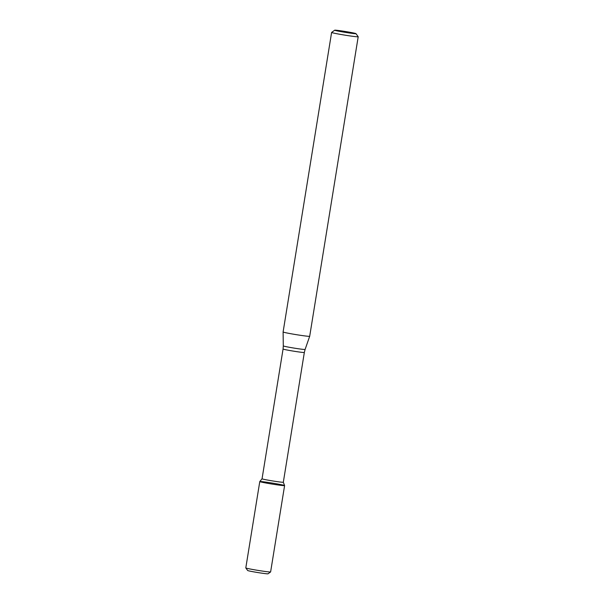 <?xml version="1.0" encoding="UTF-8"?>
<svg xmlns="http://www.w3.org/2000/svg" width="604" height="604" viewBox="0 0 604 604"><rect width="100%" height="100%" fill="white"/><g stroke="black" fill="none" stroke-linecap="round" stroke-linejoin="round"><path stroke-width="0.91" d="M284.597 485.578A12.571 0.506 -170.8 0 1 272.11 484.076A12.571 0.506 -170.8 0 1 259.788 481.554L262.053 478.783A10.774 0.43 -170.8 0 1 262.053 478.776A10.774 0.43 -170.8 0 0 272.615 480.935A10.774 0.43 -170.8 0 0 283.321 482.234A10.774 0.43 -170.8 0 1 283.321 482.234L284.597 485.578A12.571 0.506 -170.8 0 1 272.11 484.076A12.571 0.506 -170.8 0 1 259.78 481.569A12.571 0.506 -170.8 0 1 268.093 482.43A12.571 0.506 -170.8 0 1 281.841 484.816A12.571 0.506 -170.8 0 1 284.597 485.586L270.615 571.928A12.571 0.506 -170.8 0 1 270.6 571.95A12.571 0.506 -170.8 0 1 258.127 570.418A12.571 0.506 -170.8 0 1 245.805 567.934A12.571 0.506 -170.8 0 1 245.798 567.911L259.78 481.569M309.686 336.277A13.469 0.544 -170.8 0 1 309.686 336.285A13.469 0.544 -170.8 0 1 296.307 334.661A13.469 0.544 -170.8 0 1 283.102 331.974L283.299 345.903A11.046 0.445 -170.8 0 0 294.133 348.108A11.046 0.445 -170.8 0 0 305.103 349.437L309.686 336.285L358.202 36.746A13.469 0.544 -170.8 0 1 358.202 36.746A13.469 0.544 -170.8 0 1 344.824 35.13A13.469 0.544 -170.8 0 1 331.611 32.442A13.469 0.544 -170.8 0 1 331.626 32.42L334.714 30.2A10.774 0.43 -170.8 0 1 342.03 30.985A10.774 0.43 -170.8 0 1 353.612 33.001A10.774 0.43 -170.8 0 1 355.967 33.643A10.774 0.43 -170.8 0 1 345.269 32.367A10.774 0.43 -170.8 0 1 334.714 30.2M270.6 571.95L268.025 573.8A10.328 0.415 -170.8 0 1 257.78 572.547A10.328 0.415 -170.8 0 1 247.663 570.501L245.805 567.934M283.321 482.234L304.341 352.464A10.774 0.43 -170.8 0 1 293.635 351.166A10.774 0.43 -170.8 0 1 283.072 349.021L262.053 478.791M304.341 352.464L305.103 349.437M283.072 349.021L283.299 345.903M331.611 32.442L283.102 331.974M355.967 33.643L358.195 36.723"/></g></svg>

